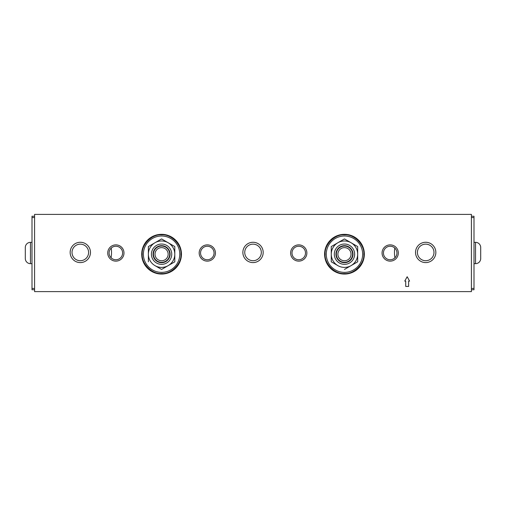 <?xml version="1.0" encoding="UTF-8"?>
<svg xmlns="http://www.w3.org/2000/svg" width="506" height="506" viewBox="0 0 506 506"><rect width="100%" height="100%" fill="white"/><g stroke="black" fill="none" stroke-linecap="round" stroke-linejoin="round"><path stroke-width="0.76" d="M344.466 272.38A18.191 18.191 0 0 1 326.275 254.189A18.191 18.191 0 0 1 344.466 235.998A18.191 18.191 0 0 1 362.657 254.189A18.191 18.191 0 0 1 344.466 272.38M337.863 242.747A13.213 13.213 0 0 1 351.075 242.747L357.679 246.561L351.075 242.747A13.213 13.213 0 0 1 357.679 254.189L357.679 261.817L357.679 254.189A13.213 13.213 0 0 1 351.075 265.625L344.466 269.439L351.075 265.625A13.213 13.213 0 0 1 337.863 265.625L331.259 261.817L337.863 265.625A13.213 13.213 0 0 1 337.863 242.747L344.466 238.933L331.259 246.561L331.259 254.189L331.259 246.561M335.959 254.189A8.507 8.507 0 0 1 344.466 245.676A8.507 8.507 0 0 1 352.979 254.189A8.507 8.507 0 0 1 344.466 262.696A8.507 8.507 0 0 1 335.959 254.189M334.308 254.189A10.158 10.158 0 0 1 344.466 244.031A10.158 10.158 0 0 1 354.63 254.189A10.158 10.158 0 0 1 344.466 264.347A10.158 10.158 0 0 1 334.308 254.189M351.075 265.625L357.679 261.817M357.679 254.189L357.679 246.561M351.075 242.747L344.466 238.933M331.259 254.189L331.259 261.817M336.477 252.715A8.128 8.128 0 0 1 345.94 246.194A8.128 8.128 0 0 1 352.461 255.656A8.128 8.128 0 0 1 342.998 262.178A8.128 8.128 0 0 1 336.477 252.715M345.655 247.725A6.565 6.565 0 0 1 350.93 255.372A6.565 6.565 0 0 1 343.283 260.647A6.565 6.565 0 0 1 338.008 253A6.565 6.565 0 0 1 345.655 247.725M169.573 252.715A8.128 8.128 0 0 1 163.052 262.178A8.128 8.128 0 0 1 153.59 255.656A8.128 8.128 0 0 1 160.111 246.194A8.128 8.128 0 0 1 169.573 252.715M162.774 260.647A6.565 6.565 0 0 1 155.121 255.372A6.565 6.565 0 0 1 160.396 247.725A6.565 6.565 0 0 1 168.043 253A6.565 6.565 0 0 1 162.774 260.647M394.939 257.801A31.22 31.22 0 0 1 394.781 248.048M433.984 252.431A8.292 8.292 0 0 1 425.691 260.723A8.292 8.292 0 0 1 417.406 252.431A8.292 8.292 0 0 1 425.691 244.145A8.292 8.292 0 0 1 433.984 252.431M111.225 248.092A31.22 31.22 0 0 1 111.067 257.756M88.594 252.431A8.292 8.292 0 0 1 80.309 260.723A8.292 8.292 0 0 1 72.016 252.431A8.292 8.292 0 0 1 80.309 244.145A8.292 8.292 0 0 1 88.594 252.431M161.585 272.38A18.191 18.191 0 0 1 143.394 254.189A18.191 18.191 0 0 1 161.585 235.998A18.191 18.191 0 0 1 179.775 254.189A18.191 18.191 0 0 1 161.585 272.38M148.372 246.561L161.585 238.933L148.372 246.561L148.372 254.189L148.372 246.561M154.975 265.625A13.213 13.213 0 0 1 154.975 242.747A13.213 13.213 0 0 1 168.188 242.747L174.791 246.561L168.188 242.747A13.213 13.213 0 0 1 174.791 254.189L174.791 261.817L174.791 254.189A13.213 13.213 0 0 1 154.975 265.625L161.585 269.439L168.188 265.625L161.585 269.439L155.07 265.682M153.071 254.189A8.507 8.507 0 0 1 161.585 245.676A8.507 8.507 0 0 1 170.092 254.189A8.507 8.507 0 0 1 161.585 262.696A8.507 8.507 0 0 1 153.071 254.189M151.427 254.189A10.158 10.158 0 0 1 161.585 244.031A10.158 10.158 0 0 1 171.743 254.189A10.158 10.158 0 0 1 161.585 264.347A10.158 10.158 0 0 1 151.427 254.189M168.188 265.625L174.791 261.817M174.791 254.189L174.791 246.561M168.188 242.747L161.585 238.933M148.372 254.189L148.372 261.817M25.3 247.497A5.161 5.161 0 0 1 30.461 242.336L30.461 263.664A5.161 5.161 0 0 1 25.3 258.503L25.3 247.497M32.005 242.336L30.461 242.336M32.005 263.664L30.461 263.664M34.585 216.258L32.005 216.258L32.005 289.742L34.585 289.742M480.7 258.503A5.161 5.161 0 0 1 475.539 263.664L475.539 242.336A5.161 5.161 0 0 1 480.7 247.497L480.7 258.503M473.995 263.664L475.539 263.664M473.995 242.336L475.539 242.336M471.415 289.742L473.995 289.742L473.995 216.258L471.415 216.258M344.466 273.537C354.086 274.372 364.655 263.803 363.82 254.189C364.655 244.575 354.086 234 344.466 234.835C334.852 234 324.283 244.569 325.118 254.189C324.283 263.803 334.852 274.372 344.466 273.537M161.585 273.537C171.199 274.372 181.768 263.803 180.933 254.189C181.768 244.575 171.199 234 161.585 234.835C151.971 234 141.395 244.569 142.23 254.189C141.395 263.803 151.964 274.372 161.585 273.537M115.861 259.755A6.755 6.755 0 0 1 109.106 253A6.755 6.755 0 0 1 115.861 246.245A6.755 6.755 0 0 1 122.616 253A6.755 6.755 0 0 1 115.861 259.755M207.302 259.755A6.755 6.755 0 0 1 200.553 253A6.755 6.755 0 0 1 207.302 246.245A6.755 6.755 0 0 1 214.057 253A6.755 6.755 0 0 1 207.302 259.755M298.749 259.755A6.755 6.755 0 0 1 291.994 253A6.755 6.755 0 0 1 298.749 246.245A6.755 6.755 0 0 1 305.498 253A6.755 6.755 0 0 1 298.749 259.755M390.189 259.755A6.755 6.755 0 0 1 383.44 253A6.755 6.755 0 0 1 390.189 246.245A6.755 6.755 0 0 1 396.944 253A6.755 6.755 0 0 1 390.189 259.755M390.189 244.872A8.128 8.128 0 0 0 382.062 253A8.128 8.128 0 0 0 390.189 261.128A8.128 8.128 0 0 0 398.317 253A8.128 8.128 0 0 0 390.189 244.872M298.749 244.872A8.128 8.128 0 0 0 290.621 253A8.128 8.128 0 0 0 298.749 261.128A8.128 8.128 0 0 0 306.876 253A8.128 8.128 0 0 0 298.749 244.872M207.302 244.872A8.128 8.128 0 0 0 199.181 253A8.128 8.128 0 0 0 207.302 261.128A8.128 8.128 0 0 0 215.429 253A8.128 8.128 0 0 0 207.302 244.872M115.861 244.872A8.128 8.128 0 0 0 107.734 253A8.128 8.128 0 0 0 115.861 261.128A8.128 8.128 0 0 0 123.989 253A8.128 8.128 0 0 0 115.861 244.872M425.691 242.273A10.158 10.158 0 0 0 415.534 252.431A10.158 10.158 0 0 0 425.691 262.589A10.158 10.158 0 0 0 435.849 252.431A10.158 10.158 0 0 0 425.691 242.273M253.025 242.273A10.158 10.158 0 0 0 242.867 252.431A10.158 10.158 0 0 0 253.025 262.589A10.158 10.158 0 0 0 263.183 252.431A10.158 10.158 0 0 0 253.025 242.273M80.309 242.273A10.158 10.158 0 0 0 70.151 252.431A10.158 10.158 0 0 0 80.309 262.589A10.158 10.158 0 0 0 90.466 252.431A10.158 10.158 0 0 0 80.309 242.273M344.466 234.322A19.867 19.867 0 0 0 324.599 254.189A19.867 19.867 0 0 0 344.466 274.056A19.867 19.867 0 0 0 364.339 254.189A19.867 19.867 0 0 0 344.466 234.322M161.585 234.322A19.867 19.867 0 0 0 141.718 254.189A19.867 19.867 0 0 0 161.585 274.056A19.867 19.867 0 0 0 181.452 254.189A19.867 19.867 0 0 0 161.585 234.322M471.415 214.399L34.585 214.399L34.585 291.601L471.415 291.601L471.415 214.399M409.594 281.102L407.166 276.738L404.743 281.102L405.711 281.102L405.711 286.44L408.62 286.44L408.62 281.102L409.594 281.102M261.317 252.431A8.292 8.292 0 0 1 253.025 260.723A8.292 8.292 0 0 1 244.74 252.431A8.292 8.292 0 0 1 253.025 244.145A8.292 8.292 0 0 1 261.317 252.431M34.585 288.452L32.005 288.452M32.005 217.548L34.585 217.548M471.415 217.548L473.995 217.548M473.995 288.452L471.415 288.452"/></g></svg>
